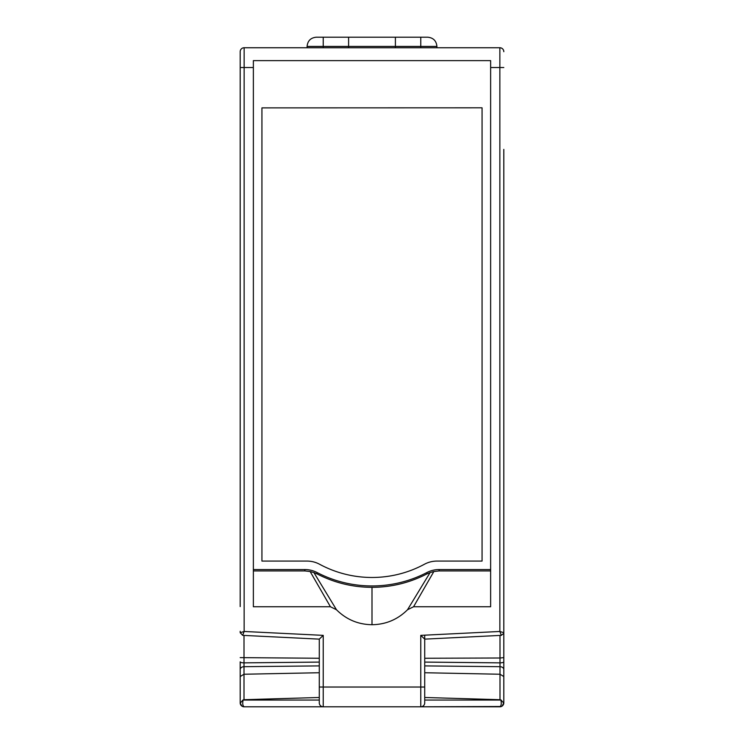 <?xml version="1.0" encoding="UTF-8"?>
<svg xmlns="http://www.w3.org/2000/svg" width="744" height="744" viewBox="0 0 744 744"><rect width="100%" height="100%" fill="white"/><g stroke="black" fill="none" stroke-linecap="round" stroke-linejoin="round"><path stroke-width="1.12" d="M503.809 157.356L503.809 596.056M503.809 597.19L503.809 702.848A3.953 3.953 0 0 1 499.856 706.8L420.769 706.8L501.335 706.512M503.809 698.216L503.809 669.479A3.953 2.799 180 0 0 499.996 666.689L424.722 665.899M424.722 662.086L499.996 662.867A3.953 1.023 180 0 0 503.809 661.844L503.809 149.395M503.809 156.445L503.809 157.468M503.809 51.699A3.953 3.953 0 0 0 499.856 47.746L244.144 47.746A3.953 3.953 0 0 0 240.191 51.699L240.191 596.056M502.544 48.797L501.512 48.109M501.028 47.923L499.856 47.746L499.856 67.518L503.809 67.518M503.809 702.848L502.061 706.13L499.856 706.8C501.279 705.777 501.623 703.526 500.879 700.048L424.722 700.048M503.8 703.154L501.019 699.992L499.996 699.704L424.722 697.491M503.809 676.529L499.996 674.241L499.996 699.704M503.809 657.622L499.996 658.003L499.996 674.241L424.722 672.734M503.809 631.284L503.707 633.423L501.307 635.348M424.722 635.171L424.722 639.133L501.307 635.357L499.856 631.47L503.8 632.716M244.144 47.746L244.144 67.518L253.369 67.518L253.369 60.627L490.631 60.627L490.631 67.518L499.856 67.518L499.856 631.47L420.769 635.367L420.769 687.028L323.231 687.028L323.231 635.367L244.144 631.47L243.121 634.214M319.278 700.048L243.121 700.048C242.367 703.526 242.711 705.777 244.144 706.8L420.769 706.8A3.953 3.953 0 0 0 424.722 702.848L424.712 703.117M501.019 699.992A2.632 1.469 135 0 0 500.879 700.048L500.461 699.769M421.048 706.791L420.769 706.8A3.953 3.953 0 0 0 424.722 702.848L424.722 683.076M499.996 635.413L499.996 658.003L424.722 658.254M253.369 67.518L253.369 606.741L330.429 606.741L336.483 609.755C346.313 619.519 358.152 624.504 372 624.718C385.848 624.504 397.687 619.519 407.517 609.755L413.571 606.741L490.631 606.741L490.631 67.518M490.631 569.541L439.127 569.541A26.366 26.245 180 0 0 426.926 572.527A118.631 118.082 0 0 1 317.074 572.527A26.366 26.245 180 0 0 304.873 569.541L253.369 569.541M482.066 107.815L261.935 107.88L482.066 107.815M348.601 47.746L348.601 37.2L316.312 37.2C310.704 37.749 307.625 40.827 307.086 46.435L323.231 46.435L323.231 37.2M395.399 47.746L395.399 37.2L348.601 37.2M241.939 48.416L241.456 48.797M240.191 452.045L240.191 156.445M319.278 697.491L244.004 699.704L244.004 674.241L240.191 676.529L240.191 669.479L240.2 703.154L241.939 706.13L240.489 704.363M240.191 661.844L240.191 669.479A3.953 2.799 180 0 1 244.004 666.689L244.004 662.867A3.953 1.023 180 0 1 240.191 661.844M240.191 597.079L240.191 459.625M322.952 706.791L323.231 706.8A3.953 3.953 0 0 1 319.278 702.848L319.288 703.117M242.665 706.512L244.144 706.8A3.953 3.953 0 0 1 240.191 703.061A3.953 3.953 0 0 0 244.144 706.8L241.939 706.13M420.769 706.8L420.769 687.028L424.722 687.028L424.722 639.133L420.769 635.367M413.571 606.741L433.864 571.522L439.127 570.927L490.631 570.927M407.517 609.755L430.088 572.582L426.926 573.912C409.674 582.794 391.372 587.267 372 587.332L372 624.718M336.483 609.755L313.912 572.582L317.074 573.912C334.326 582.794 352.628 587.267 372 587.332M253.369 570.927L304.873 570.927L310.136 571.522L330.429 606.741M240.191 157.356L240.191 67.518L244.144 67.518L244.144 631.47L240.2 632.716L240.191 631.284M242.702 635.357L319.278 639.133L323.231 635.367M319.278 639.133L319.278 702.848A3.953 3.953 0 0 0 323.231 706.8L323.231 687.028L319.278 687.028L319.278 683.076M310.136 571.522L313.912 572.582M430.088 572.582L433.864 571.522M482.066 107.88L482.066 561.078L436.988 561.078A26.366 26.245 0 0 0 424.433 564.25A110.066 109.554 0 0 1 319.567 564.25A26.366 26.245 0 0 0 307.012 561.078L261.935 561.078L261.935 107.88M240.191 127.587L240.191 149.395M240.191 597.19L240.191 606.583M436.914 47.746L436.914 46.435C436.375 40.827 433.296 37.749 427.688 37.2L395.399 37.2M244.004 699.704L243.121 700.048A2.632 1.469 -135 0 0 242.981 699.992L240.2 703.154M240.2 632.716L242.693 635.348M242.981 699.992L243.539 699.769M319.278 658.254L240.191 657.622M319.278 665.899L244.004 666.689L244.004 674.241L319.278 672.734M323.231 47.746L323.231 46.435L348.601 46.435M436.914 46.435L420.769 46.435L420.769 47.746M420.769 37.2L420.769 46.435L395.399 46.435M395.399 46.426L348.601 46.426M304.873 569.541L304.873 570.927M317.074 573.912L317.074 572.527M426.926 572.527L426.926 573.912M439.127 570.927L439.127 569.541M244.004 635.413L244.004 662.867L319.278 662.086M503.511 704.363L502.061 706.13M307.086 47.746L307.086 46.435"/></g></svg>
